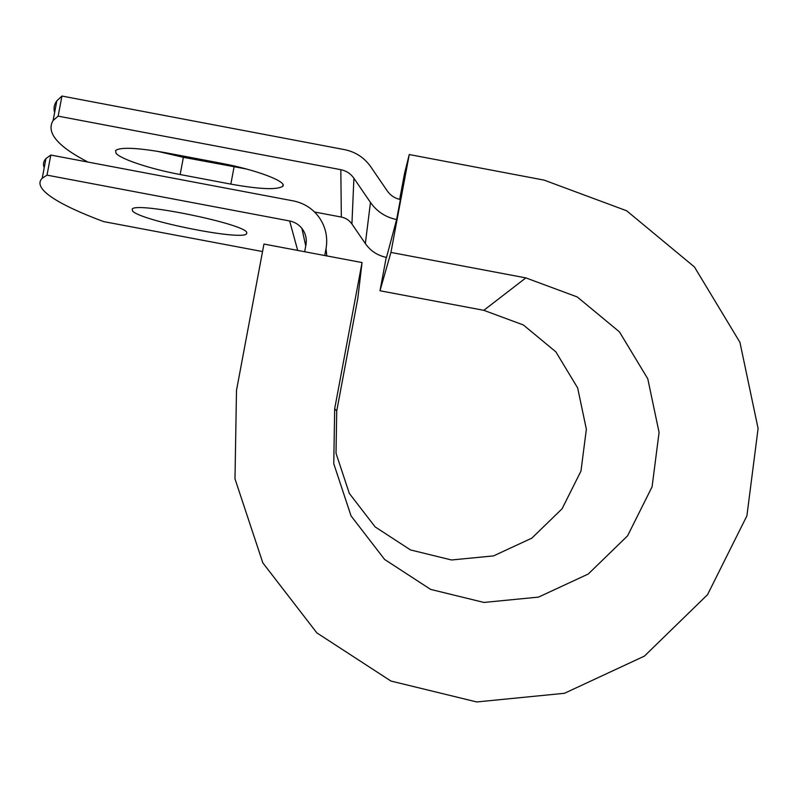 <?xml version="1.0" encoding="UTF-8"?>
<svg xmlns="http://www.w3.org/2000/svg" width="798" height="798" viewBox="0 0 798 798"><rect width="100%" height="100%" fill="white"/><g stroke="black" fill="none" stroke-linecap="round" stroke-linejoin="round"><path stroke-width="1.2" d="M116.039 153.286L115.57 150.533C120.388 146.952 137.047 147.68 165.545 152.717L220.767 163.171C256.507 169.784 287.829 181.854 282.721 186.323C276.996 190.014 259.699 189.286 230.841 184.119L180.158 174.533C151.201 169.156 120.857 159.291 116.039 153.286M132.568 211.061C140.997 220.837 241.984 240.926 246.572 233.834L246.742 232.607C246.173 224.198 135.74 201.415 132.179 209.106L132.568 211.061M44.229 167.67C42.843 164.348 43.421 161.316 45.945 158.573L50.803 155.051L47.012 175.141L42.234 178.233C31.651 188.707 59.182 205.036 103.62 221.595L262.542 251.56M47.012 175.141L289.644 220.966C294.612 221.974 298.691 224.438 301.883 228.368C305.614 233.265 306.971 238.742 305.963 244.806L304.666 251.739M50.803 155.051L293.405 200.916C304.457 203.191 313.215 208.946 319.689 218.173C325.793 227.49 327.908 237.634 326.033 248.597L324.736 255.53M246.392 168.996L183.39 157.316L156.877 151.191M61.935 96.049L58.144 116.139L340.826 169.685C346.312 170.812 350.671 173.665 353.903 178.233L370.471 202.453C376.945 211.6 385.663 217.295 396.616 219.55L400.367 199.52C394.89 198.393 390.531 195.54 387.299 190.971L370.731 166.752C364.267 157.615 355.549 151.909 344.576 149.645L61.935 96.049L56.828 100.817C54.134 104.468 53.396 108.388 54.613 112.578M58.144 116.139L53.127 120.478C45.865 132.448 57.486 146.313 87.999 162.084M396.616 219.55L386.511 257.425C377.644 255.599 370.581 250.991 365.344 243.59L351.928 223.989C349.315 220.288 345.783 217.984 341.344 217.066L314.562 212.009M336.736 410.99L336.018 453.264L349.325 493.413L375.12 526.889L410.521 549.942L451.528 559.977L493.533 555.897L531.817 538.161L562.091 508.775L580.974 471.049L586.36 429.214L577.662 387.938L555.847 351.838L523.348 324.956L483.807 310.322L525.842 277.894L390.93 252.427L409.244 154.533L544.096 180.109L626.639 210.772L694.44 266.951L739.936 342.332L758.1 428.496L746.898 515.857L707.547 594.67L644.405 656.116L564.485 693.282L476.715 701.951L390.95 681.053L316.856 632.894L262.831 562.859L234.991 478.85L236.497 390.352L263.948 244.058L362.053 262.562L357.783 298.562L336.736 410.99L334.681 408.736L362.053 262.562M525.842 277.894L577.223 296.936L619.438 331.868L647.777 378.781L659.078 432.426L652.086 486.8L627.567 535.837L588.246 574.031L538.52 597.104L483.937 602.44L430.631 589.403L384.606 559.448L351.05 515.917L333.764 463.718L334.681 408.736M409.244 154.533L404.526 173.495L399.678 199.38M483.807 310.322L379.988 290.761L390.93 252.427M386.242 257.375L379.988 290.761M326.033 248.597L326.791 255.919M340.826 169.685L341.344 217.066M289.644 220.966L297.684 250.422M353.903 178.233L351.928 223.989M370.471 202.453L365.344 243.59M230.841 184.119L234.073 166.912M180.158 174.533L183.39 157.316M246.782 232.687L246.572 233.834M301.883 228.368L305.744 245.974M282.721 186.323L283.011 184.787M45.945 158.573L42.234 178.233M56.828 100.817L53.127 120.478"/></g></svg>
